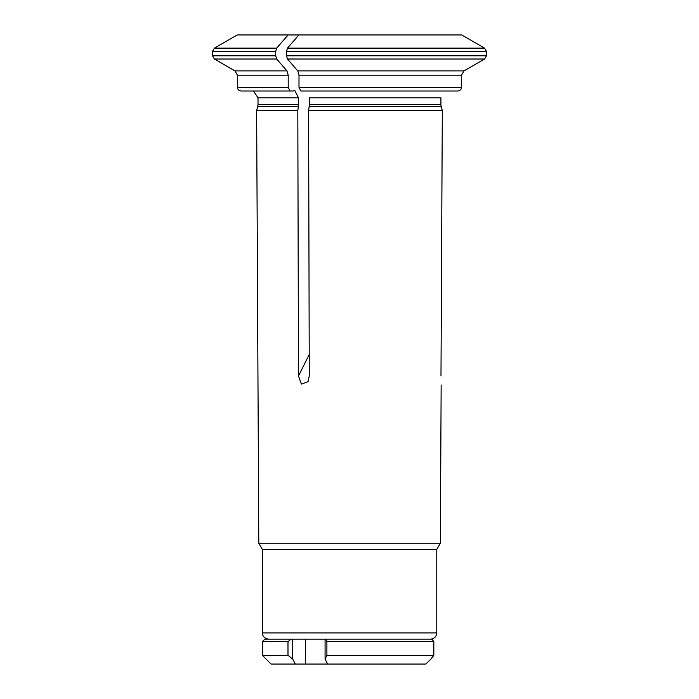 <?xml version="1.0" encoding="UTF-8"?>
<svg xmlns="http://www.w3.org/2000/svg" width="699" height="699" viewBox="0 0 699 699"><rect width="100%" height="100%" fill="white"/><g stroke="black" fill="none" stroke-linecap="round" stroke-linejoin="round"><path stroke-width="1.05" d="M292.715 639.139L325.079 639.139L325.079 659.061A4107.656 2053.828 90 0 0 327.639 664.05L295.275 664.05A4107.656 2053.828 -90 0 1 292.715 659.061A448.662 444.791 -90 0 1 287.988 655.33L262.37 655.33L262.37 641.63L287.988 641.63A461.803 457.819 -90 0 1 291.125 639.139L292.715 639.139L292.715 659.061M305.358 639.139L305.358 664.05M327.639 664.05L425.796 664.05A4107.665 4107.665 0 0 0 430.925 659.061A448.662 273.344 -90 0 0 433.826 655.33L326.896 655.33A448.662 171.438 90 0 1 325.079 659.061M262.37 641.63L264.86 639.139L291.125 639.139M433.826 641.63A461.803 281.356 -90 0 0 431.895 639.139L325.69 639.139A461.803 176.463 90 0 1 326.896 641.63L433.826 641.63L433.826 655.33M287.988 641.63L287.988 655.33M325.69 639.139L325.079 639.139M326.896 641.63L326.896 655.33M295.275 664.05L271.09 664.05L262.37 655.33M440.982 376.036L442.31 110.625L308.6 110.625L309.264 376.036L308.014 381.671L301.426 384.083L298.473 376.036L297.809 110.625L298.377 106.414A7.462 3.731 90 0 0 298.499 104.474L298.499 97.86L294.76 90.407L293.257 91.01L241.19 91.01C238.901 90.765 237.651 89.524 237.45 87.27L237.45 75.195L234.96 70.887L286.957 70.887A130747.408 65373.704 -90 0 1 276.664 59.013L275.729 55.78L275.729 51.377L212.54 51.377L212.54 55.78L275.729 55.78M290.076 91.01L288.206 87.27L237.45 87.27M287.455 59.013L286.52 55.78L486.46 55.78L484.59 59.013L287.455 59.013A130747.408 65373.704 -90 0 0 297.748 70.887L298.997 75.195L298.997 87.27L300.867 91.01L457.775 91.01C460.003 90.748 461.253 89.507 461.515 87.27L298.997 87.27M308.6 110.625L309.159 106.414A7.462 3.731 90 0 0 309.29 104.474L309.29 97.86L440.92 97.86L440.92 104.474L309.29 104.474M288.102 34.95A126596.03 63298.015 90 0 0 276.664 48.135L214.41 48.135L237.249 34.95L298.892 34.95A126596.03 63298.015 90 0 0 287.455 48.135L286.52 51.377L286.52 55.78M442.31 110.625L441.174 106.414A7.462 7.462 0 0 1 440.92 104.474M276.664 48.135L275.729 51.377M451.405 91.01L457.775 91.01M486.46 55.78L486.46 51.377L484.59 48.135A126596.03 126596.03 0 0 0 461.716 34.95L298.892 34.95M436.77 632.91L262.37 632.91L262.37 549.449L436.77 549.449L436.77 632.91C436.403 636.693 434.324 638.764 430.54 639.139M297.748 70.887L464.014 70.887A130747.408 130747.408 0 0 0 484.59 59.013M464.014 70.887L461.515 75.195L461.515 87.27M286.957 70.887L288.206 75.195L288.206 87.27M297.809 110.625L256.62 110.625L258.787 543.245L440.353 543.245L441.148 385.018M436.77 549.449L440.353 543.245M298.499 97.86L258.01 97.86L253.519 91.01M441.174 106.414L309.159 106.414M298.499 104.474L258.01 104.474L258.01 97.86M484.59 48.135L287.455 48.135M486.46 51.377L286.52 51.377M461.515 75.195L298.997 75.195M288.206 75.195L237.45 75.195M276.664 59.013L214.41 59.013L234.96 70.887M298.473 376.036L309.211 354.568M298.377 106.414L257.756 106.414L258.01 104.474M214.41 48.135L212.54 51.377M262.37 632.91C262.09 632.936 262.308 638.178 268.599 639.139M212.54 55.78L214.41 59.013M257.756 106.414L256.62 110.625M262.37 549.449L258.787 543.245"/></g></svg>
